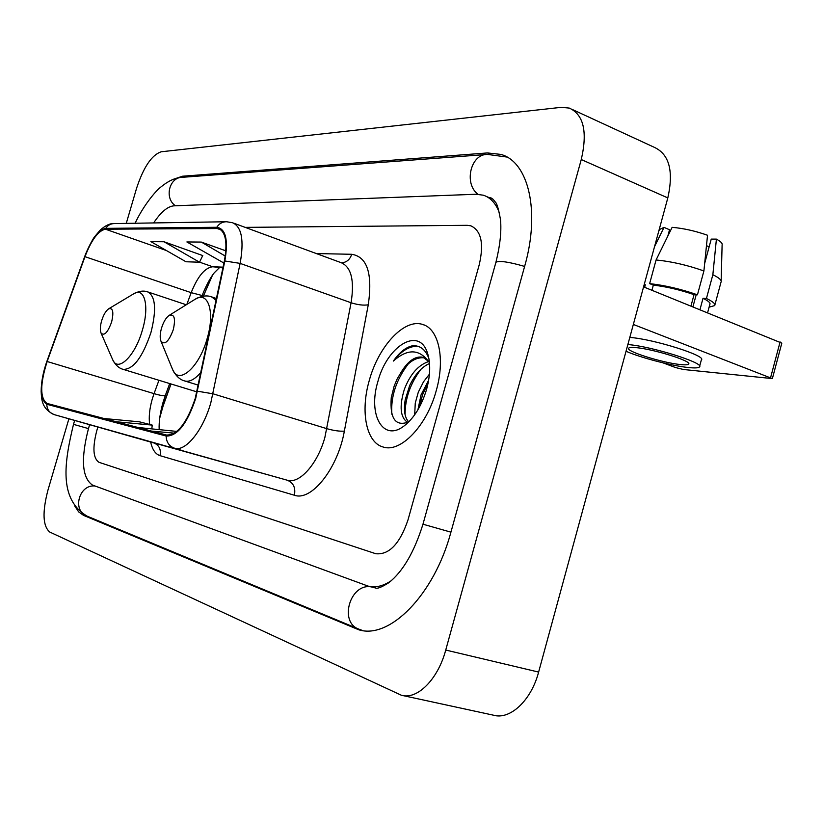 <?xml version="1.0" encoding="UTF-8"?>
<svg xmlns="http://www.w3.org/2000/svg" width="823" height="823" viewBox="0 0 823 823"><rect width="100%" height="100%" fill="white"/><g stroke="black" fill="none" stroke-linecap="round" stroke-linejoin="round"><path stroke-width="1.23" d="M170.978 383.96L163.952 403.054L159.744 417.827M212.241 275.561L203.322 296.198M436.252 390.616C445.459 358.807 438.649 328.521 422.528 324.427C404.258 318.275 378.457 346.329 369.28 380.463C360.217 411.397 366.132 442.579 383.106 447.002C400.42 453.103 426.839 425.944 436.252 390.616C445.459 358.807 438.649 328.521 422.528 324.427C404.258 318.275 378.457 346.329 369.28 380.463C360.217 411.397 366.132 442.579 383.106 447.002C400.42 453.103 426.839 425.944 436.252 390.616M195.226 398.466C186.893 423.125 177.295 435.305 166.431 435.028L46.952 403.404C39.936 398.178 39.998 384.218 47.148 361.513L84.975 256.683C91.528 239.76 98.369 230.605 105.478 229.206L218.517 228.537C225.728 231.777 227.673 242.651 224.34 261.148L195.226 398.466M195.668 398.558L224.833 260.984C228.455 239.925 225.769 228.691 216.768 227.282L105.725 228.362C98.431 229.802 91.425 239.195 84.707 256.529L46.901 361.318C39.555 384.67 39.514 398.99 46.777 404.268L166.143 436.036C177.274 436.334 187.119 423.845 195.668 398.558M96.847 426.643L109.037 430.048M167.583 446.405L182.459 450.562M130.476 436.036L185.597 451.621L130.415 436.025M375.802 553.735L99.027 462.32C93.143 458.473 92.371 448.021 96.713 430.954L97.865 427.003L96.713 430.954C92.371 448.021 93.143 458.473 99.027 462.32L375.802 553.735C389.156 555.021 399.885 543.746 408.002 519.899L479.192 264.903C484.078 243.773 481.311 230.749 470.9 225.841L467.217 225.317L245.172 227.374L467.217 225.317L470.9 225.841C481.311 230.749 484.078 243.773 479.192 264.903L408.002 519.899C399.885 543.746 389.156 555.021 375.802 553.735L376.06 553.797M202.715 255.562L163.972 241.746L150.876 241.633L185.977 261.755L199.536 262.218L202.777 255.439M225.841 250.84L201.306 242.075L186.883 241.952L223.938 263.062M151.525 431.087L174.486 433.176M137.935 427.487L176.852 431.417M116.352 421.777L152.255 425.11L151.813 428.762M104.017 418.506L139.437 421.829L152.255 425.11M201.306 242.075L225.255 256.046M163.972 241.746L199.536 262.218M171.019 383.971L161.75 409.864L159.672 418.403M89.625 424.668L88.473 428.608C80.685 458.905 81.991 477.71 92.402 485.035L367.984 586.069C375.247 588.003 383.024 586.202 391.326 580.668M499.52 213.26C496.053 203.6 490.652 197.582 483.317 195.195L475.91 194.249L173.89 205.843C167.573 206.408 160.824 212.118 153.654 222.94M68.906 418.784L47.857 490.467C42.199 512.41 42.837 526.278 49.802 532.07L401.315 695.219C417.076 700.126 437.939 679.5 445.737 650.047L581.264 159.539C587.663 131.803 583.682 114.654 569.321 108.091L561.163 107.34L161.226 151.782C151.782 154.919 143.562 167.079 136.577 188.261L126.258 223.393M402.992 695.589L493.399 715.177C509.993 720.207 531.226 700.527 538.623 672.082L667.813 197.921C673.811 171.04 669.274 154.158 654.182 147.266L572.942 109.768M74.687 505.888L78.617 511.855L83.545 515.373L358.509 629.688C389.238 639.965 434.215 595.05 450.922 532.162L524.693 266.168C540.444 211.151 528.459 161.905 500.919 154.415L487.483 152.934L182.531 176.215L173.859 179.116M212.488 275.211L203.363 296.187M414.689 414.782L415.265 403.054L418.29 392.221L423.495 381.81L429.431 374.177M417.919 409.792L421.067 394.824L428.639 380.236M407.714 422.436C400.276 417.621 399.155 406.572 404.35 389.31C410.193 374.27 418.29 365.021 428.649 361.544M408.743 421.89C404.731 417.775 403.548 410.42 405.204 399.813L409.679 385.493C415.09 374.28 421.705 366.955 429.534 363.499M427.415 352.861C418.948 326.083 386.892 346.123 377.829 381.759C367.788 414.453 382.849 442.311 403.846 426.129C414 418.279 421.602 405.955 426.643 389.166C430.429 374.938 430.686 362.84 427.415 352.861L428.876 358.458C425.501 349.466 420.028 345.238 412.446 345.783C405.749 347.285 399.392 352.378 393.373 361.06C407.251 348.736 418.958 348.829 428.474 361.338L423.012 357.264C415.461 355.793 408.167 360.783 401.12 372.243C408.599 361.575 416.428 356.791 424.575 357.902M428.474 361.338L429.462 362.665M401.12 372.243L397.108 379.064L394.176 386.028L391.244 397.704C389.763 418.784 395.606 426.839 408.753 421.89M393.373 361.06C401.243 350.958 409.36 346.02 417.734 346.226M391.861 414.257C390.647 396.84 396.089 380.092 408.167 364.033M405.081 414.586C405.05 398.435 410.389 383.281 421.088 369.126M419.267 407.426L422.58 394.731L428.248 382.417M643.576 286.888L781.819 343.129L772.396 378.498M662.988 362.85L675.426 367.511L683.45 369.496L772.365 378.601L633.34 324.447M680.755 364.579C685.25 365.031 687.853 364.877 688.573 364.116C692.729 361.318 653.174 348.921 635.85 347.635C631.673 347.265 629.276 347.45 628.659 348.18C625.089 351.123 663.009 363.025 680.755 364.579M721.154 280.921L722.11 244.812C722.573 243.33 720.67 241.437 716.411 239.123L711.237 239.102L704.673 263.391M696.196 294.747L692.935 306.784M644.255 284.377L645.325 284.809L644.635 287.32M645.325 284.809L644.121 284.902M626.036 351.246C640.325 357.645 672.216 365.978 688.666 367.562C694.859 368.19 698.46 367.994 699.447 366.955C705.218 363.2 651.497 346.318 627.867 344.549M653.328 285.128L649.635 283.626L656.075 259.965L672.134 227.333C683.584 228.331 695.384 230.975 707.533 235.255L703.902 270.952L697.451 294.809L694.046 294.655C679.973 289.809 666.404 286.641 653.328 285.128L651.939 290.262M697.451 294.809C680.888 289.048 664.953 285.324 649.635 283.626M703.902 270.952C687.38 265.119 671.434 261.457 656.075 259.965M667.803 236.129L669.531 229.751L664.027 227.385L654.552 246.591M664.027 227.385L659.707 229.401M708.881 247.795L708.973 246.735L706.473 245.666M699.622 366.317L701.35 359.898C707.163 355.978 653.472 339.055 629.801 337.43M707.605 312.699L709.858 304.356C710.691 302.957 708.408 300.94 703.017 298.317L706.443 298.482L712.852 274.717L716.411 239.123M699.972 309.623L703.017 298.317M694.046 294.655L690.981 305.991M709.097 307.164L714.693 305.59C715.66 303.944 712.913 301.578 706.443 298.482M721.133 281.929C721.74 280.149 718.983 277.742 712.852 274.717M161.493 328.212C159.96 333.799 159.785 338.119 160.969 341.185C164.734 345.372 168.838 341.535 173.293 329.673C175.741 318.47 174.363 313.707 169.168 315.384C166.02 317.637 163.468 321.916 161.493 328.212M101.63 320.785C100.149 326.145 99.943 330.198 101.003 332.955C104.161 336.309 107.7 332.667 111.609 322.019C113.924 311.938 112.926 307.535 108.626 308.831C105.838 310.837 103.513 314.818 101.63 320.785M47.148 361.513L154.045 393.631L152.234 399.145C149.519 408.774 148.654 417.199 149.663 424.442M158.952 380.288L154.045 393.631C160.969 395.647 164.734 396.233 165.351 395.369L162.954 402.673C160.104 412.848 158.839 421.767 159.158 429.431M316.371 253.566L351.73 254.286C367.223 256.755 372.737 273.586 368.272 304.798L344.353 431.129C337.821 468.585 311.331 501.639 294.367 495.23L160.012 455.654C161.236 449.327 159.106 445.048 153.603 442.825L287.237 480.21C299.335 484.336 317.657 463.956 324.89 437.363L351.082 302.751C354.59 280.437 351.298 267.094 341.216 262.712L233.66 223.136M160.012 455.654C155.444 454.162 152.317 449.605 150.64 441.982M153.551 442.805L54.195 414.617L154.045 443.021M216.768 227.282C219.196 223.589 222.477 221.737 226.613 221.747L232.6 222.755C241.705 226.798 244.215 240.347 240.131 263.391L210.811 402.776C203.116 430.419 185.484 452.033 174.548 448.216C169.168 446.303 166.369 442.239 166.143 436.036M197.499 391.213L213.044 393.806L326.947 428.711C333.809 430.635 339.611 431.447 344.353 431.129M105.725 228.362C107.885 225.173 110.807 223.578 114.5 223.578L225.543 221.757M84.707 256.529L46.962 361.153M368.272 304.798C363.509 305.57 357.789 304.891 351.082 302.751L240.131 263.391L224.833 260.984M46.901 361.318L46.911 361.225C43.146 371.893 41.222 381.975 41.15 391.491C41.603 399.577 41.644 408.764 54.174 414.607M46.777 404.268C47.004 409.504 49.473 412.951 54.195 414.617L287.237 480.21C293.43 482.762 295.807 487.761 294.367 495.23M341.545 262.815C346.524 262.465 349.919 259.626 351.73 254.286M105.478 229.206L166.441 250.552M199.567 262.156L212.715 266.755C204.855 267.753 197.674 276.394 191.173 292.659L186.852 304.397M84.975 256.683L191.173 292.659L202.139 295.519L201.779 296.486M216.48 228.259L221.068 229.936M223.074 267.166L212.715 266.755L222.93 267.866M489.942 197.942L490.467 197.87M373.097 587.252L374.774 587.787C375.658 587.211 375.237 591.253 388.816 582.715C402.838 571.625 414.226 552.12 422.971 524.21L450.922 532.152M339.693 621.17L87.228 516.196C71.848 511.032 78.833 484.15 95.067 486.002M87.228 516.196C58.371 499.242 64.431 462.001 73.504 424.359L88.473 428.608M485.93 154.539L182.613 177.284C169.312 176.894 163.962 198.117 175.443 205.781M506.999 157.059L487.555 154.426C470.746 153.726 463.544 183.57 477.968 194.259M524.621 266.426C508.953 261.889 499.386 260.5 495.93 262.249L495.847 262.568M362.706 630.552L359.065 629.225C338.562 622.455 350.063 582.849 371.296 586.902M667.813 197.921L581.264 159.539M538.623 672.082L445.737 650.047M87.938 516.494L83.545 515.373M184.897 177.11L182.531 176.215M490.734 154.333L487.483 152.934M770.626 377.49L780.101 341.926M172.244 368.622L172.624 369.568C178.581 385.401 199.217 367.562 207.159 338.531C215.287 311.701 208.044 290.252 194.917 299.397C201.254 295.91 206.799 295.056 211.542 296.846L216.13 300.282M198.312 385.143L184.815 380.987C189.599 382.191 195 379.28 201.018 372.253M112.473 359.229L112.669 359.672C117.771 372.86 135.167 356.102 142.379 330.116C149.724 305.95 144.488 286.373 133.419 293.976C138.789 291.064 143.552 290.375 147.708 291.898C155.588 296.259 156.658 309.829 150.918 332.605C142.564 357.264 133.336 369.517 123.244 369.383C118.944 368.282 115.426 365.052 112.669 359.672L101.003 332.955M424.154 325.013L422.528 324.427M113.553 223.599C109.994 223.352 105.581 225.461 100.324 229.936L94.439 236.962C93.369 238.176 87.814 247.918 84.707 256.478M218.517 228.537L219.319 228.835M219.35 267.722L214.412 272.66C214.484 272.578 208.991 278.369 202.139 295.519M169.703 383.569L165.351 395.369M130.446 436.025L143.912 439.791M73.504 424.359L74.667 420.419M489.747 197.859C491.022 197.345 492.956 198.847 495.539 202.345C496.969 203.487 498.625 209.289 500.518 219.762C501.577 231.448 500.055 245.614 495.93 262.249L422.971 524.21M358.499 628.988L340.249 621.406M135.126 223.249C142.605 206.871 155.29 191.121 160.979 186.924C168.108 181.07 174.898 177.881 181.348 177.377M360.608 630.192L358.509 629.688M493.008 199.207L486.558 196.543M375.905 588.075L368.817 586.274M423.722 357.511L423.012 357.264M406.603 423.917L403.846 426.129M659.995 228.866L658.77 231.109M720.999 282.186L714.909 304.798M160.969 341.185L172.624 369.568C175.824 375.957 179.887 379.763 184.815 380.987M216.49 298.523L212.139 297.052M169.168 315.384L194.917 299.397M196.892 391.871L123.244 369.383M186.255 304.767L148.13 292.031M108.626 308.831L133.419 293.976"/></g></svg>

